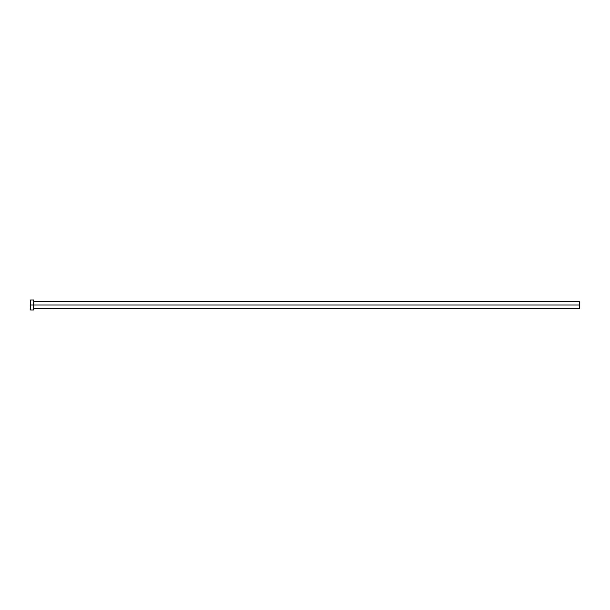 <?xml version="1.0" encoding="UTF-8"?>
<svg xmlns="http://www.w3.org/2000/svg" width="610" height="610" viewBox="0 0 610 610"><rect width="100%" height="100%" fill="white"/><g stroke="black" fill="none" stroke-linecap="round" stroke-linejoin="round"><path stroke-width="0.46" stroke-dasharray="3.05 2.29" d="M33.687 305C33.687 301.111 33.687 301.111 33.687 305C33.687 301.111 33.687 301.111 33.687 305L33.687 310.002L33.687 305L30.5 305L33.687 305L33.687 299.998L33.687 305C33.687 308.889 33.687 308.889 33.687 305C33.687 308.889 33.687 308.889 33.687 305M33.771 305L33.771 301.813L33.771 305L579.5 305L579.5 308.187L579.5 305L33.771 305L33.771 308.187L33.771 305M30.5 310.002L30.5 299.998L30.5 310.002M579.5 301.813L579.5 305L579.5 301.813"/><path stroke-width="0.91" d="M30.5 310.002L30.5 299.998L30.5 305L579.5 305L579.5 308.187L579.5 305L33.771 305L33.771 301.813L33.771 305L30.5 305L30.5 310.002L33.687 310.002L33.687 299.998L33.687 310.002M33.687 308.271L33.771 305L33.771 308.187L579.5 308.187M579.5 305L579.5 301.813L579.5 305M579.5 301.813L33.687 301.729M30.5 299.998L33.687 299.998"/></g></svg>
